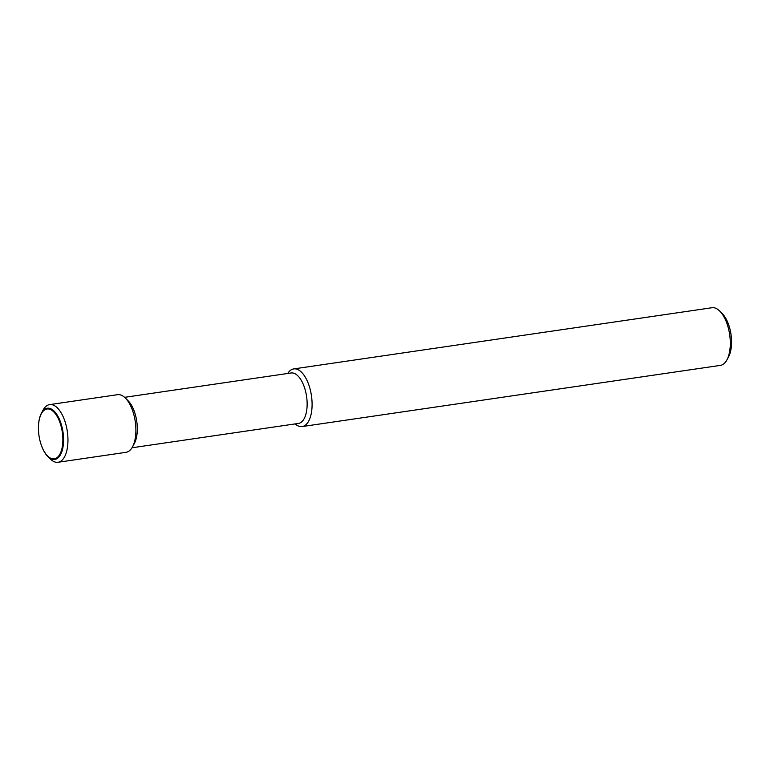 <?xml version="1.0" encoding="UTF-8"?>
<svg xmlns="http://www.w3.org/2000/svg" width="770" height="770" viewBox="0 0 770 770"><rect width="100%" height="100%" fill="white"/><g stroke="black" fill="none" stroke-linecap="round" stroke-linejoin="round"><path stroke-width="1.16" d="M287.739 373.469A29.135 13.629 81.7 0 1 293.745 368.907L711.952 307.731A29.135 13.629 81.7 0 1 719.729 311.061A29.135 13.629 81.7 0 1 730.201 346.529A29.135 13.629 81.7 0 1 726.89 359.965A29.135 13.629 81.7 0 1 720.383 365.384L302.177 426.561A29.135 13.629 81.7 0 1 295.122 423.904M726.89 359.965L728.526 356.953A25.901 12.118 -98.3 0 0 731.471 345.008A25.901 12.118 -98.3 0 0 731.481 344.758A25.901 12.118 -98.3 0 0 728.497 324.314A25.901 12.118 -98.3 0 0 722.164 313.477L719.729 311.061M293.745 368.907A29.135 13.629 81.7 0 1 311.994 407.705A29.135 13.629 81.7 0 1 302.177 426.561M124.605 397.33L291.089 372.978A25.487 11.925 81.7 0 1 307.057 406.916A25.487 11.925 81.7 0 1 298.471 423.423L131.988 447.774M38.51 425.396A25.901 12.118 81.7 0 1 38.519 425.242A25.901 12.118 81.7 0 1 38.529 424.992A25.901 12.118 81.7 0 1 41.474 413.047L43.11 410.035A29.135 13.629 81.7 0 1 49.617 404.616L117.55 394.683A29.135 13.629 81.7 0 1 125.327 398.013L128.07 400.727A25.487 11.925 81.7 0 1 137.233 431.758A25.487 11.925 81.7 0 1 134.327 443.52L132.488 446.918A29.135 13.629 81.7 0 1 125.982 452.327L58.048 462.269A29.135 13.629 81.7 0 1 50.271 458.939L47.836 456.523A25.901 12.118 81.7 0 1 41.503 445.686A25.901 12.118 81.7 0 1 41.455 445.541M125.327 398.013A29.135 13.629 81.7 0 1 135.799 433.472A29.135 13.629 81.7 0 1 132.488 446.918M49.617 404.616A29.135 13.629 81.7 0 1 67.866 443.414A29.135 13.629 81.7 0 1 58.048 462.269M41.474 413.047A25.901 12.118 81.7 0 1 52.485 409.746A25.901 12.118 81.7 0 1 63.486 442.721A25.901 12.118 81.7 0 1 49.53 457.967A25.901 12.118 81.7 0 1 47.836 456.523M52.081 410.458A25.189 11.791 -98.3 0 0 38.5 425.531A25.189 11.791 -98.3 0 0 41.407 445.406A25.189 11.791 -98.3 0 0 49.213 457.361A25.189 11.791 -98.3 0 0 62.784 442.529A25.189 11.791 -98.3 0 0 52.081 410.458M728.545 324.459A25.189 11.791 81.7 0 1 728.593 324.594A25.189 11.791 81.7 0 1 731.5 344.469A25.189 11.791 81.7 0 1 731.49 344.604"/></g></svg>
